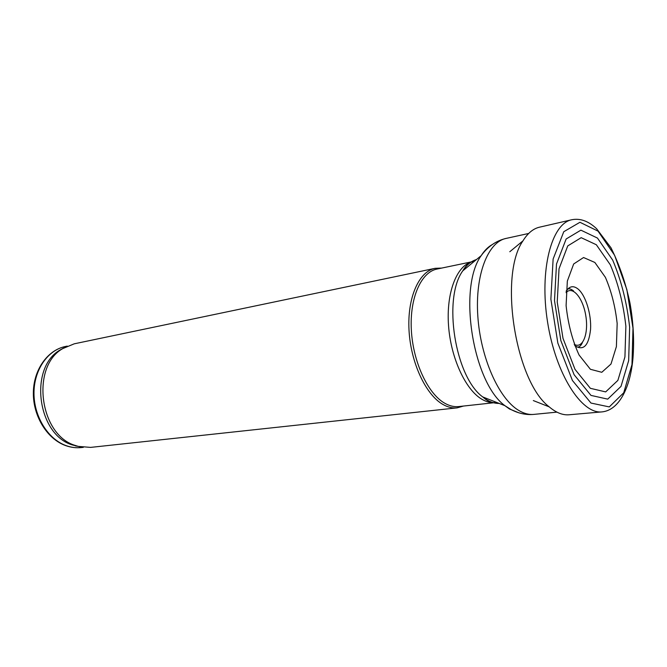 <?xml version="1.0" encoding="UTF-8"?>
<svg xmlns="http://www.w3.org/2000/svg" width="667" height="667" viewBox="0 0 667 667"><rect width="100%" height="100%" fill="white"/><g stroke="black" fill="none" stroke-linecap="round" stroke-linejoin="round"><path stroke-width="1" d="M471.352 261.898L436.977 269.059C421.135 272.111 409.588 297.899 411.339 329.898C412.981 361.873 427.805 393.663 444.697 403.202C449.483 405.936 454.16 407.053 458.721 406.57L493.63 402.776M441.704 268.076L435.092 268.326C418.993 271.436 407.229 297.615 409.013 330.098C410.68 362.556 425.763 394.806 442.938 404.452C447.79 407.212 452.526 408.346 457.153 407.854L463.523 406.045M435.092 268.326L74.262 343.813L62.79 348.574C30.74 366.375 39.378 434.901 75.146 445.406L78.256 446.39L90.637 447.39L457.153 407.854M64.299 347.649L60.23 349.917C28.706 367.425 37.177 434.617 72.344 444.939L79.982 446.807M597.474 238.077L612.69 260.113C621.294 280.398 626.938 302.735 629.631 327.122L628.656 360.647L621.019 386.376L607.729 399.133L590.979 395.406L574.087 374.687L560.847 340.587L554.494 300.592L556.503 264.024L566.141 238.994L580.89 230.157L597.474 238.077M569.243 414.757L568.976 414.782C562.606 415.283 556.02 412.64 549.208 406.862C515.408 381.582 498.608 275.338 522.961 240.862C527.647 233.267 533.1 228.723 539.32 227.23L539.578 227.172M594.864 262.464L605.386 277.314C611.389 291.229 615.316 306.637 617.167 323.528L616.391 346.607L610.989 364.032L601.784 372.294L590.395 369.285L579.089 355.044C572.403 340.512 568.067 324.012 566.1 305.569L567.342 281.082L573.67 263.982L583.558 257.529L594.864 262.464M596.331 244.739L610.305 264.807C618.209 283.375 623.403 303.844 625.871 326.23L624.929 356.937L617.875 380.398L605.669 391.904L590.37 388.319L575.004 369.351L562.998 338.344L557.228 302.043L559.029 268.793L567.75 245.906L581.174 237.677L596.331 244.739M66.133 445.639C71.227 447.465 76.321 448.107 81.416 447.557C76.171 448.116 70.935 447.474 65.708 445.614C47.39 439.144 33.308 416.667 33.35 393.43C33.283 370.193 47.307 350.15 65.433 346.49C47.774 350.025 33.875 369.943 33.984 393.33C33.984 416.7 48.141 439.261 66.133 445.639M574.204 344.322C582.7 349.308 588.778 333.792 585.834 315.991C583.141 298.157 572.569 285.276 566.033 292.638M528.673 233.467L506.045 238.427C487.944 242.021 475.012 274.804 477.814 316.083C480.482 357.329 498.608 398.207 518.292 410.155C523.653 413.473 528.848 414.882 533.875 414.39L556.928 412.139M492.229 244.589C488.119 246.857 484.434 250.55 481.174 255.661C457.779 287.719 472.753 382.399 504.894 405.678L509.43 408.971L518.834 412.798M476.421 259.58C471.244 261.089 466.7 264.841 462.781 270.844C442.605 298.332 455.036 376.988 482.716 396.915L486.643 399.716C490.912 402.318 495.081 403.543 499.166 403.418M471.11 262.056C456.27 266.633 446.148 293.438 448.541 325.671C450.842 357.879 465.374 389.386 481.574 399.066C485.576 401.484 489.503 402.701 493.355 402.701M533.875 414.39C526.113 415.099 518.492 413.473 511.005 409.521L504.894 405.678L482.716 396.915L485.759 399.408C489.286 401.884 492.463 402.943 495.281 402.601L496.607 402.401M474.295 261.339L472.978 261.556C469.393 262.214 466 265.308 462.781 270.844L481.174 255.661C487.902 246.473 496.198 240.729 506.045 238.427M598.049 231.141L614.599 255.261L626.863 289.603L632.991 328.164L631.966 364.649L623.72 392.788L609.279 406.912L590.979 403.06L572.428 380.507L557.854 343.105L550.875 299.149L553.126 259.021L563.765 231.724L579.948 222.278L598.049 231.141M601.984 411.898C581.591 414.357 555.661 373.987 547.565 322.044C539.244 270.143 551.442 223.745 571.602 219.785C580.048 218.034 588.369 221.002 596.573 228.689L611.005 247.799C619.485 264.966 625.813 283.4 629.981 303.085C633.358 322.219 634.35 340.579 632.975 358.162C630.29 387.977 618.959 410.255 601.984 411.898L568.976 414.782M566.108 291.279C569.451 286.051 573.478 285.334 578.189 289.128C585.734 295.506 591.462 314.29 590.562 329.356C588.736 345.814 583.45 351.226 574.696 345.589M75.413 445.906L78.256 446.39M60.23 349.917L62.79 348.574M81.416 447.557L83.3 447.357M65.433 346.49L67.284 346.106M539.32 227.23L571.602 219.785M533.325 400.575L549.208 406.862M509.788 251.742L522.961 240.862M582.424 342.53C580.507 346.857 578.156 348.074 575.388 346.165M566.591 290.52C567.734 288.102 570.052 288.227 573.553 290.912"/></g></svg>
